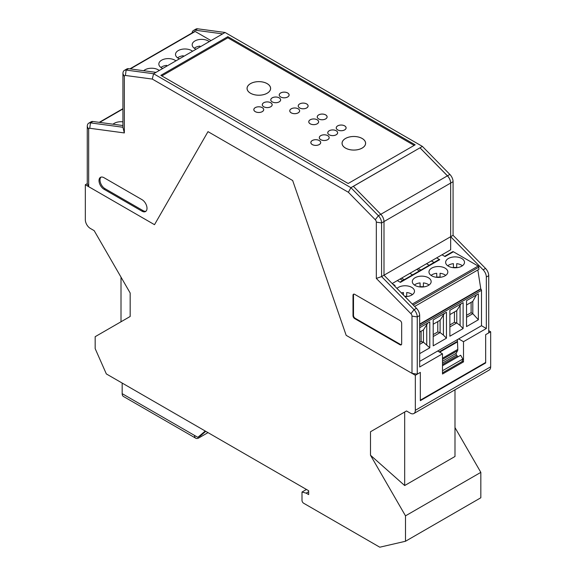 <?xml version="1.0" encoding="UTF-8"?>
<svg xmlns="http://www.w3.org/2000/svg" width="576" height="576" viewBox="0 0 576 576"><rect width="100%" height="100%" fill="white"/><g stroke="black" fill="none" stroke-linecap="round" stroke-linejoin="round"><path stroke-width="0.86" d="M485.23 362.707L485.662 362.952L485.662 334.663L490.666 331.776L490.666 366.804A7.07 4.082 60 0 1 489.197 370.044L413.863 413.532A7.07 4.082 -120 0 0 415.332 410.299L415.332 375.271L346.169 335.34L292.666 180.518L346.169 335.34L411.998 373.349L417.254 374.162L420.329 372.384L415.332 375.271M392.191 283.558L450.662 249.797L450.662 236.707L383.998 275.198L416.455 308.297A7.07 4.082 60 0 1 419.666 315.54L419.666 366.998L442.498 353.815L442.498 374.018L463.5 361.894L463.5 341.69L486.331 328.507L486.331 277.056A7.07 4.082 -120 0 0 483.12 269.806L450.662 236.707L453.074 235.318L485.525 268.416A7.07 4.082 60 0 1 488.736 275.659L488.736 332.892L485.662 334.663L485.662 362.455L420.329 400.176L420.329 372.384L420.329 400.673L485.662 362.952M442.498 371.599L442.498 369.979M442.498 359.381L457.56 350.683A3.773 2.174 60 0 0 457.805 349.538A3.773 2.174 60 0 0 457.798 349.387L457.495 341.885L456.998 341.597M442.498 365.746L460.663 355.255L462.83 359.006L461.995 361.606L442.498 372.866M457.56 350.683L456.185 353.326A1.411 0.814 -120 0 0 456.091 353.758A1.411 0.814 -120 0 0 456.523 354.96L457.286 356.018A1.411 0.814 -120 0 0 458.201 356.681M457.495 341.885L439.661 352.181M442.829 370.555L462.83 359.006M488.736 330.667L490.666 331.776M152.287 79.07L153.59 73.75L350.921 187.682L353.333 186.286L380.794 214.315A7.07 4.082 60 0 1 383.998 221.551L383.998 275.198L381.593 276.588L381.593 222.948A7.07 4.082 -120 0 0 378.382 215.705L350.921 187.682L348.379 192.283L152.287 79.07L125.402 75.463A2.354 1.361 -120 0 0 124.337 76.644L124.337 132.934L89.741 128.268A2.354 1.361 -120 0 0 88.668 129.449L88.668 186.674L154.505 224.683L208.001 131.638L154.505 224.683L85.334 184.752L85.334 219.78A7.07 4.082 -120 0 0 90.338 228.434L94.169 230.652L130.169 293.004L130.169 316.483L95.17 336.686L95.17 348.617L106.337 373.925L308.664 490.738L308.664 494.59L306.18 493.15L301.997 492.034L301.997 500.364A2.354 1.361 -120 0 0 303.667 503.251L379.793 547.2L405.497 541.26L405.497 515.851L370.498 455.234L370.498 431.755L406.498 410.969L410.328 413.186A7.07 4.082 -120 0 0 413.863 413.532M208.001 131.638L292.666 180.518L208.001 131.638M121.01 321.768L121.01 277.142M405.497 541.26L480.83 497.765L480.83 472.363L405.497 515.851M454.99 427.601L480.83 472.363M122.17 383.069L122.17 393.653A6.127 3.535 -60 0 0 123.437 396.461L195.768 438.221A6.127 3.535 120 0 0 198.835 437.911L208.001 432.619M195.768 438.221A6.127 3.535 120 0 1 194.501 435.413L197.834 437.335L205.265 431.042M205.769 431.338L200.498 435.794L197.834 437.335M308.664 491.717L306.18 493.15M301.997 492.034L306.454 489.463M454.99 389.794L454.99 456.487L404.676 485.539L370.498 455.234M370.498 431.755L404.676 412.02L404.676 485.539M404.676 412.02L406.498 410.969M85.334 184.752L87.264 183.643L88.668 186.674M346.068 128.261A4.946 2.858 180 0 1 346.068 128.268A4.946 2.858 0 0 0 346.068 128.261L346.068 127.879A4.903 2.83 0 0 0 344.635 125.878A4.903 2.83 0 0 0 339.293 125.266A4.903 2.83 0 0 0 336.262 127.879A4.903 2.83 0 0 0 337.702 129.881A4.903 2.83 0 0 0 343.044 130.5A4.903 2.83 0 0 0 346.068 127.879M156.002 72.36L153.59 73.75L126.137 70.07A7.07 4.082 -120 0 0 124.394 70.373L126.799 68.983A7.07 4.082 60 0 1 128.542 68.681L156.002 72.36L222.667 33.876L195.206 30.19A7.07 4.082 -120 0 0 193.464 30.492A7.07 4.082 -120 0 0 192.046 32.969M124.337 132.934L122.926 127.253L90.475 122.875A7.07 4.082 -120 0 0 88.726 123.178L91.138 121.788A7.07 4.082 60 0 1 92.88 121.486L122.926 125.539M353.333 186.286L422.41 146.412L449.863 174.434A7.07 4.082 60 0 1 453.074 181.678L453.074 235.318M222.667 33.876L225.079 32.479L422.41 146.412M415.166 144.814L348.163 183.499L160.834 75.348L227.837 36.662L415.166 144.814M227.837 36.662L227.837 37.814L161.834 75.924M337.601 133.15A4.946 2.858 180 0 1 337.601 133.157A4.946 2.858 0 0 0 337.601 133.15L337.601 132.768A4.903 2.83 0 0 0 336.168 130.766A4.903 2.83 0 0 0 330.826 130.154A4.903 2.83 0 0 0 327.794 132.768A4.903 2.83 0 0 0 329.234 134.77A4.903 2.83 0 0 0 334.577 135.382A4.903 2.83 0 0 0 337.601 132.768M327.794 133.157A4.946 2.858 180 0 1 327.794 133.15A4.946 2.858 0 0 0 327.794 133.157L327.794 132.768M318.6 122.177A4.946 2.858 180 0 1 318.607 122.184A4.946 2.858 0 0 0 318.6 122.177L318.6 121.802A4.903 2.83 0 0 0 317.167 119.801A4.903 2.83 0 0 0 311.825 119.189A4.903 2.83 0 0 0 308.794 121.802A4.903 2.83 0 0 0 310.234 123.804A4.903 2.83 0 0 0 315.576 124.416A4.903 2.83 0 0 0 318.6 121.802M308.794 122.184A4.946 2.858 180 0 1 308.794 122.177A4.946 2.858 0 0 0 308.794 122.184L308.794 121.802M270.799 100.246A4.946 2.858 180 0 1 270.799 100.238A4.946 2.858 0 0 0 270.799 100.246L270.799 99.864A4.903 2.83 0 0 0 272.232 101.866A4.903 2.83 0 0 0 277.574 102.478A4.903 2.83 0 0 0 280.606 99.864A4.903 2.83 0 0 0 279.166 97.862A4.903 2.83 0 0 0 273.823 97.25A4.903 2.83 0 0 0 270.799 99.864M263.671 110.016A4.946 2.858 180 0 1 263.671 110.023A4.946 2.858 0 0 0 263.671 110.016L263.671 109.642A4.903 2.83 0 0 0 262.231 107.64A4.903 2.83 0 0 0 256.889 107.021A4.903 2.83 0 0 0 253.865 109.642A4.903 2.83 0 0 0 255.298 111.636A4.903 2.83 0 0 0 260.64 112.255A4.903 2.83 0 0 0 263.671 109.642M253.865 110.023A4.946 2.858 180 0 1 253.865 110.016A4.946 2.858 0 0 0 253.865 110.023L253.865 109.642M289.073 95.35A4.946 2.858 180 0 1 289.073 95.357A4.946 2.858 0 0 0 289.073 95.35L289.073 94.975A4.903 2.83 0 0 0 287.633 92.974A4.903 2.83 0 0 0 282.29 92.362A4.903 2.83 0 0 0 279.266 94.975A4.903 2.83 0 0 0 280.699 96.977A4.903 2.83 0 0 0 286.042 97.589A4.903 2.83 0 0 0 289.073 94.975M279.259 95.357A4.946 2.858 180 0 1 279.266 95.35A4.946 2.858 0 0 0 279.259 95.357L279.266 94.975M298.26 106.33A4.946 2.858 180 0 1 298.267 106.322A4.946 2.858 0 0 0 298.26 106.33L298.267 105.941A4.903 2.83 0 0 0 299.7 107.942A4.903 2.83 0 0 0 305.042 108.562A4.903 2.83 0 0 0 308.066 105.941A4.903 2.83 0 0 0 306.634 103.939A4.903 2.83 0 0 0 301.291 103.327A4.903 2.83 0 0 0 298.267 105.941M327.067 117.288A4.946 2.858 180 0 1 327.067 117.295A4.946 2.858 0 0 0 327.067 117.288L327.067 116.914A4.903 2.83 0 0 0 325.634 114.912A4.903 2.83 0 0 0 320.292 114.3A4.903 2.83 0 0 0 317.261 116.914A4.903 2.83 0 0 0 318.701 118.915A4.903 2.83 0 0 0 324.043 119.527A4.903 2.83 0 0 0 327.067 116.914M317.261 117.295A4.946 2.858 180 0 1 317.261 117.288A4.946 2.858 0 0 0 317.261 117.295L317.261 116.914M319.327 138.046A4.946 2.858 180 0 1 319.327 138.031A4.946 2.858 0 0 0 319.327 138.046L319.327 137.657A4.903 2.83 0 0 0 320.767 139.658A4.903 2.83 0 0 0 326.11 140.27A4.903 2.83 0 0 0 329.134 137.657A4.903 2.83 0 0 0 327.701 135.655A4.903 2.83 0 0 0 322.358 135.043A4.903 2.83 0 0 0 319.327 137.657M336.262 128.268A4.946 2.858 180 0 1 336.262 128.261A4.946 2.858 0 0 0 336.262 128.268L336.262 127.879M353.369 186.329L419.998 147.802L447.458 175.824A7.07 4.082 -120 0 1 450.662 183.067L453.074 181.678M450.662 236.707L450.662 183.067L450.662 236.707L383.998 275.198M486.331 328.507L481.493 325.714L481.493 290.304A0.943 0.547 60 0 0 480.83 289.152L419.666 324.468M193.464 30.492L195.876 29.102A7.07 4.082 60 0 1 197.618 28.8L225.079 32.479M417.254 374.162L417.254 316.93A7.07 4.082 -120 0 0 414.043 309.686L381.593 276.588L376.33 278.424L376.33 222.134A2.354 1.361 -120 0 0 375.264 219.715L378.382 215.705L380.794 214.315M463.5 361.894L462.154 361.123M442.498 353.815L437.666 351.022M439.164 351.886L457.495 341.302L457.43 339.61M463.5 341.69L458.662 338.897M348.379 192.283L375.264 219.715M411.998 373.349L411.998 316.116A2.354 1.361 -120 0 0 410.926 313.704L376.33 278.424M142.006 199.649A7.07 4.082 60 0 1 147.002 208.303A7.07 4.082 60 0 1 145.541 211.543A7.07 4.082 60 0 1 142.006 211.19L104.004 189.252A7.07 4.082 60 0 1 99.007 180.598A7.07 4.082 60 0 1 100.469 177.358A7.07 4.082 60 0 1 104.004 177.71L142.006 199.649M353.002 315.691L353.002 295.294A2.354 1.361 60 0 1 353.484 294.214A2.354 1.361 60 0 1 354.665 294.329L399.996 320.501A2.354 1.361 60 0 1 401.666 323.388L401.666 343.786A2.354 1.361 60 0 1 401.177 344.866A2.354 1.361 60 0 1 399.996 344.75L354.665 318.578A2.354 1.361 60 0 1 353.002 315.691L353.498 315.403A2.354 1.361 -120 0 0 355.169 318.29L400.5 344.462A2.354 1.361 -120 0 0 401.4 344.678M88.726 123.178A7.07 4.082 -120 0 0 87.264 126.41L87.264 183.643M122.926 127.253L122.926 73.606L124.337 76.644M124.394 70.373A7.07 4.082 -120 0 0 122.926 73.606M101.002 177.127A7.07 4.082 -120 0 0 100.001 180.014A7.07 4.082 -120 0 0 105.005 188.676L143.006 210.614A7.07 4.082 -120 0 0 146.002 211.19M353.765 294.113A2.354 1.361 -120 0 0 353.498 295.006L353.498 315.403M419.998 147.866L447.422 175.838A7.07 4.082 60 0 1 450.634 183.074L381.593 222.948L376.33 222.134M466.538 304.985L472.81 301.363L472.81 313.682L478.361 319.766L466.538 326.592L466.538 300.672L478.361 293.846L478.361 319.766M466.538 315.338L471.11 312.696L472.81 313.682L466.538 317.304M471.11 312.696L471.11 302.342M476.359 295.006L472.81 301.363M481.493 325.714L419.666 361.418M419.666 344.362L423.432 342.187L429.79 347.81L429.79 321.89L419.666 327.737M429.79 347.81L419.666 353.65M446.458 312.271L433.202 319.918L433.202 345.838L446.458 338.184L446.458 312.271M463.118 302.645L449.87 310.298L449.87 336.211L463.118 328.565L463.118 302.645M426.744 344.707L426.744 324.742L423.432 329.875L423.432 342.187L421.114 341.561L421.114 331.207M427.694 323.1L426.744 324.742M419.666 332.05L423.432 329.875M419.666 342.403L421.114 341.561M444.355 313.481L440.1 320.249L440.1 332.568L437.782 331.942L433.202 334.584M433.202 324.23L440.1 320.249M433.202 336.55L440.1 332.568L443.412 335.088L443.412 315.122M437.782 321.588L437.782 331.942M443.412 335.088L446.458 338.184M461.023 303.854L456.768 310.63L456.768 322.942L454.45 322.322L449.87 324.958M449.87 314.604L456.768 310.63M449.87 326.923L456.768 322.942L460.08 325.462L460.08 305.496M454.45 311.969L454.45 322.322M460.08 325.462L463.118 328.565M444.658 256.334L452.693 251.69A1.411 0.814 60 0 1 453.406 251.762L445.068 256.572L441.994 254.801M477.835 269.978L480.83 289.152M453.406 251.762L478.152 266.047A0.943 0.547 60 0 1 478.814 267.17L478.894 269.366L414.648 306.461M480.499 288.958L419.666 324.079M399.989 282.125L439.027 259.582A1.411 0.814 60 0 1 439.733 259.654L436.666 257.882M394.114 285.516L394.366 285.372A1.411 0.814 60 0 1 395.071 285.444L392.695 284.069M439.733 259.654L400.406 282.362L397.332 280.591M396.965 288.425A9.425 5.443 180 0 1 398.398 287.359A9.425 5.443 180 0 1 408.672 286.178A9.425 5.443 180 0 1 414.49 291.211A9.425 5.443 180 0 1 411.732 295.056A9.425 5.443 180 0 1 405.036 296.654M415.066 277.74A9.425 5.443 180 0 1 425.34 276.559A9.425 5.443 180 0 1 431.158 281.585A9.425 5.443 180 0 1 428.4 285.437A9.425 5.443 180 0 1 418.126 286.618A9.425 5.443 180 0 1 412.301 281.585A9.425 5.443 180 0 1 415.066 277.74M448.394 258.494A9.425 5.443 180 0 1 458.669 257.314A9.425 5.443 180 0 1 464.494 262.346A9.425 5.443 180 0 1 461.729 266.191A9.425 5.443 180 0 1 451.454 267.372A9.425 5.443 180 0 1 445.637 262.346A9.425 5.443 180 0 1 448.394 258.494M431.734 268.121A9.425 5.443 180 0 1 442.008 266.94A9.425 5.443 180 0 1 447.826 271.966A9.425 5.443 180 0 1 445.061 275.818A9.425 5.443 180 0 1 434.786 276.998A9.425 5.443 180 0 1 428.969 271.966A9.425 5.443 180 0 1 431.734 268.121M440.05 277.135A8.914 5.148 -0 0 0 436.745 277.135M445.709 275.4A8.914 5.148 -0 0 0 440.05 273.29L440.05 277.322M436.745 277.322L436.745 273.29A8.914 5.148 -0 0 0 431.086 275.4M403.416 294.998L403.416 292.529A8.914 5.148 -0 0 0 401.364 292.91M406.714 296.381A8.914 5.148 -0 0 0 404.683 296.294M412.38 294.646A8.914 5.148 -0 0 0 406.714 292.529L406.714 296.568M420.084 286.949L420.084 282.91A8.914 5.148 -0 0 0 414.418 285.026M423.382 286.762A8.914 5.148 -0 0 0 420.084 286.762M429.041 285.026A8.914 5.148 -0 0 0 423.382 282.91L423.382 286.949M453.413 267.703L453.413 263.664A8.914 5.148 -0 0 0 447.754 265.781M456.71 267.516A8.914 5.148 -0 0 0 453.413 267.516M462.377 265.781A8.914 5.148 -0 0 0 456.71 263.664L456.71 267.703M402.739 280.534L400.082 279M404.222 279.677L401.566 278.143M412.524 274.889L409.867 273.355M419.407 270.914L416.75 269.381M420.89 270.058L418.234 268.524M429.192 265.262L426.528 263.729M431.381 260.928L433.829 262.332A1.411 0.814 60 0 1 434.03 262.469M129.881 68.861L194.71 31.428A0.943 0.547 60 0 1 195.185 31.478L211.003 40.608M196.085 49.219A9.425 5.443 180 0 1 192.175 44.806A9.425 5.443 180 0 1 194.933 40.954A9.425 5.443 180 0 1 209.246 41.623M179.424 58.838A9.425 5.443 180 0 1 175.507 54.425A9.425 5.443 180 0 1 178.272 50.58A9.425 5.443 180 0 1 192.586 51.242M143.69 70.711A9.425 5.443 180 0 1 144.936 69.818A9.425 5.443 180 0 1 159.25 70.488M162.756 68.465A9.425 5.443 180 0 1 158.839 64.051A9.425 5.443 180 0 1 161.604 60.199A9.425 5.443 180 0 1 175.918 60.862M166.622 66.233L166.622 65.369A8.914 5.148 -0 0 0 160.956 67.486M199.951 46.987L199.951 46.123A8.914 5.148 -0 0 0 194.292 48.24M183.283 56.606L183.283 55.75A8.914 5.148 -0 0 0 177.624 57.859M113.033 124.2A9.425 5.443 180 0 1 114.271 123.322A9.425 5.443 180 0 1 122.926 121.853M414.166 145.397L227.837 37.814M362.167 148.09A11.786 6.804 180 0 1 349.322 149.566A11.786 6.804 180 0 1 342.05 143.28A11.786 6.804 180 0 1 345.499 138.463A11.786 6.804 180 0 1 358.344 136.994A11.786 6.804 180 0 1 365.616 143.28A11.786 6.804 180 0 1 362.167 148.09M336.197 134.791A4.946 2.858 180 0 1 330.804 135.41A4.946 2.858 180 0 1 327.751 132.768A4.946 2.858 180 0 1 329.198 130.752A4.946 2.858 180 0 1 334.591 130.133A4.946 2.858 180 0 1 337.651 132.768A4.946 2.858 180 0 1 336.197 134.791M319.27 144.569A4.946 2.858 180 0 1 313.87 145.188A4.946 2.858 180 0 1 310.817 142.546A4.946 2.858 180 0 1 312.264 140.522A4.946 2.858 180 0 1 317.657 139.903A4.946 2.858 180 0 1 320.717 142.546A4.946 2.858 180 0 1 319.27 144.569M317.196 123.818A4.946 2.858 180 0 1 311.803 124.438A4.946 2.858 180 0 1 308.75 121.802A4.946 2.858 180 0 1 310.198 119.779A4.946 2.858 180 0 1 315.59 119.16A4.946 2.858 180 0 1 318.65 121.802A4.946 2.858 180 0 1 317.196 123.818M298.202 112.853A4.946 2.858 180 0 1 292.802 113.472A4.946 2.858 180 0 1 289.75 110.83A4.946 2.858 180 0 1 291.197 108.814A4.946 2.858 180 0 1 296.597 108.194A4.946 2.858 180 0 1 299.65 110.83A4.946 2.858 180 0 1 298.202 112.853M279.202 101.88A4.946 2.858 180 0 1 273.809 102.499A4.946 2.858 180 0 1 270.749 99.864A4.946 2.858 180 0 1 272.203 97.841A4.946 2.858 180 0 1 277.596 97.222A4.946 2.858 180 0 1 280.649 99.864A4.946 2.858 180 0 1 279.202 101.88M262.267 111.658A4.946 2.858 180 0 1 256.874 112.277A4.946 2.858 180 0 1 253.814 109.642A4.946 2.858 180 0 1 255.269 107.618A4.946 2.858 180 0 1 260.662 106.999A4.946 2.858 180 0 1 263.714 109.642A4.946 2.858 180 0 1 262.267 111.658M267.17 93.24A11.786 6.804 180 0 1 254.326 94.716A11.786 6.804 180 0 1 247.046 88.43A11.786 6.804 180 0 1 250.502 83.621A11.786 6.804 180 0 1 263.347 82.145A11.786 6.804 180 0 1 270.619 88.43A11.786 6.804 180 0 1 267.17 93.24M270.734 106.769A4.946 2.858 180 0 1 265.342 107.388A4.946 2.858 180 0 1 262.282 104.753A4.946 2.858 180 0 1 263.736 102.73A4.946 2.858 180 0 1 269.129 102.11A4.946 2.858 180 0 1 272.182 104.753A4.946 2.858 180 0 1 270.734 106.769M287.669 96.991A4.946 2.858 180 0 1 282.276 97.61A4.946 2.858 180 0 1 279.216 94.975A4.946 2.858 180 0 1 280.67 92.952A4.946 2.858 180 0 1 286.063 92.333A4.946 2.858 180 0 1 289.116 94.975A4.946 2.858 180 0 1 287.669 96.991M306.67 107.964A4.946 2.858 180 0 1 301.27 108.583A4.946 2.858 180 0 1 298.217 105.941A4.946 2.858 180 0 1 299.664 103.925A4.946 2.858 180 0 1 305.064 103.306A4.946 2.858 180 0 1 308.117 105.941A4.946 2.858 180 0 1 306.67 107.964M325.663 118.93A4.946 2.858 180 0 1 320.27 119.556A4.946 2.858 180 0 1 317.218 116.914A4.946 2.858 180 0 1 318.665 114.89A4.946 2.858 180 0 1 324.058 114.271A4.946 2.858 180 0 1 327.118 116.914A4.946 2.858 180 0 1 325.663 118.93M327.73 139.68A4.946 2.858 180 0 1 322.337 140.299A4.946 2.858 180 0 1 319.284 137.657A4.946 2.858 180 0 1 320.731 135.641A4.946 2.858 180 0 1 326.124 135.014A4.946 2.858 180 0 1 329.184 137.657A4.946 2.858 180 0 1 327.73 139.68M344.664 129.902A4.946 2.858 180 0 1 339.271 130.522A4.946 2.858 180 0 1 336.218 127.879A4.946 2.858 180 0 1 337.666 125.863A4.946 2.858 180 0 1 343.058 125.244A4.946 2.858 180 0 1 346.118 127.879A4.946 2.858 180 0 1 344.664 129.902M312.3 144.547A4.903 2.83 0 0 0 317.642 145.159A4.903 2.83 0 0 0 320.666 142.546A4.903 2.83 0 0 0 319.234 140.544A4.903 2.83 0 0 0 313.891 139.932A4.903 2.83 0 0 0 310.867 142.546A4.903 2.83 0 0 0 312.3 144.547M291.233 112.831A4.903 2.83 0 0 0 296.575 113.443A4.903 2.83 0 0 0 299.599 110.83A4.903 2.83 0 0 0 298.166 108.828A4.903 2.83 0 0 0 292.824 108.216A4.903 2.83 0 0 0 289.8 110.83A4.903 2.83 0 0 0 291.233 112.831M263.765 106.754A4.903 2.83 0 0 0 269.107 107.366A4.903 2.83 0 0 0 272.138 104.753A4.903 2.83 0 0 0 270.698 102.751A4.903 2.83 0 0 0 265.356 102.132A4.903 2.83 0 0 0 262.332 104.753A4.903 2.83 0 0 0 263.765 106.754M250.531 93.226A11.736 6.775 0 0 0 263.326 94.694A11.736 6.775 0 0 0 270.569 88.43A11.736 6.775 0 0 0 267.134 83.642A11.736 6.775 0 0 0 254.34 82.166A11.736 6.775 0 0 0 247.097 88.43A11.736 6.775 0 0 0 250.531 93.226M345.535 148.068A11.736 6.775 0 0 0 358.322 149.537A11.736 6.775 0 0 0 365.573 143.28A11.736 6.775 0 0 0 362.131 138.485A11.736 6.775 0 0 0 349.337 137.016A11.736 6.775 0 0 0 342.094 143.28A11.736 6.775 0 0 0 345.535 148.068M457.798 349.387L442.498 358.222M456.185 353.326L442.498 361.231M442.498 363.053L456.523 354.96M457.286 356.018L442.498 364.558M490.666 366.804L415.332 410.299M194.501 435.413L122.17 393.653M125.402 75.463L126.137 70.07L128.542 68.681M195.206 30.19L197.618 28.8M449.863 174.434L447.458 175.824M485.525 268.416L483.12 269.806M411.998 316.116L417.254 316.93L419.666 315.54M486.331 277.056L488.736 275.659M416.455 308.297L414.043 309.686L410.926 313.704M89.741 128.268L90.475 122.875L92.88 121.486M87.264 126.41L88.668 129.449M104.004 189.252L105.005 188.676M143.006 210.614L142.006 211.19M353.002 295.294L353.498 295.006M354.665 318.578L355.169 318.29M400.5 344.462L399.996 344.75M447.422 175.838L380.786 214.308M419.666 326.002L481.493 290.304M413.244 305.028L478.814 267.17M478.152 266.047L412.301 304.063M394.416 285.818L395.071 285.444M130.327 68.918L195.185 31.478M99.691 122.4L122.926 108.986M122.926 108.67L99.245 122.342M320.666 142.942L320.666 142.546M310.867 142.942L310.867 142.546M329.134 138.053L329.134 137.657M299.599 111.226L299.599 110.83M289.8 111.226L289.8 110.83M308.066 106.337L308.066 105.941M280.606 100.253L280.606 99.864M272.138 105.142L272.138 104.753M262.332 105.142L262.332 104.753M270.569 89.035L270.569 88.43M247.097 89.035L247.097 88.43M365.573 143.885L365.573 143.28M342.094 143.885L342.094 143.28"/></g></svg>
